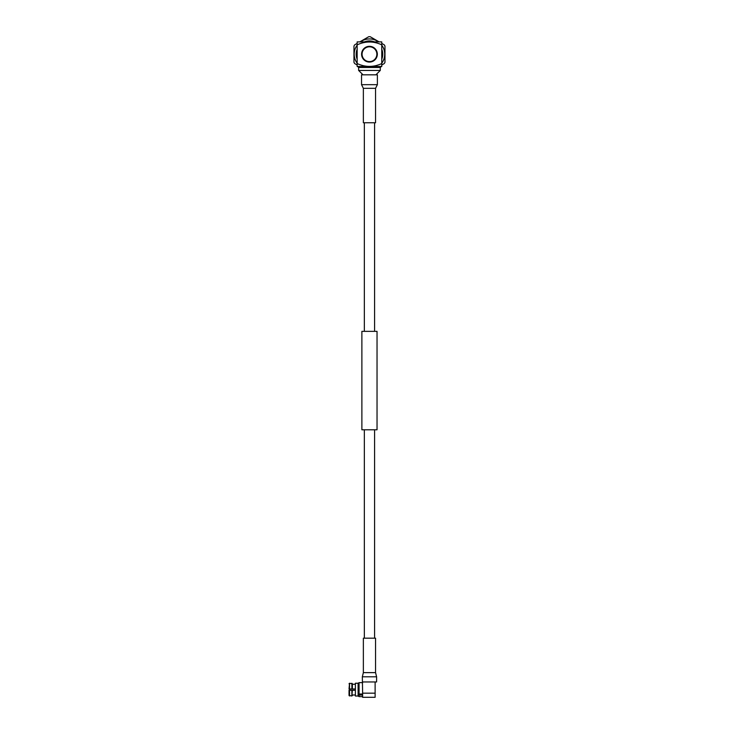 <?xml version="1.0" encoding="UTF-8"?>
<svg xmlns="http://www.w3.org/2000/svg" width="734" height="734" viewBox="0 0 734 734"><rect width="100%" height="100%" fill="white"/><g stroke="black" fill="none" stroke-linecap="round" stroke-linejoin="round"><path stroke-width="1.1" d="M374.579 331.355L374.579 122.771M364.339 331.355L364.339 122.771M377.037 429.785L361.88 429.785L361.88 331.355L377.037 331.355L377.037 429.785M374.579 638.176L374.579 429.785M364.339 638.176L364.339 429.785M349.035 695.483L349.035 690.263L349.531 690.263L349.531 695.979L349.035 695.483L351.88 695.979L351.88 690.263L349.531 690.263L349.531 688.987L349.035 688.987L349.531 683.262L349.035 683.758M349.512 689.676L349.512 690.263M349.531 689.575L349.512 688.987L351.88 688.987L351.88 683.262L352.375 683.758L349.531 683.262L349.531 688.987M358.1 696.015L358.1 683.235L355.394 683.235L355.394 696.015L358.1 696.015L358.1 694.63L359.064 695.052L359.064 696.603L358.1 696.015M355.394 690.263L352.375 690.263L351.88 695.979L352.375 695.483M352.375 694.988L355.394 694.988M358.889 693.933L358.1 693.933M359.064 694.006L358.1 693.593L358.1 683.235L359.064 682.648L359.064 694.006L362.624 694.006M376.597 676.812L376.597 681.95L375.12 681.95L375.12 693.171L362.624 693.171L362.33 676.812L363.358 672.628L375.56 672.628L376.597 676.812L362.33 676.812M375.12 681.95L362.624 681.95M375.12 693.171L375.12 697.3L362.624 697.3L362.624 693.171M351.88 690.263L352.375 690.263M352.375 683.758L352.375 688.987L351.88 688.987M355.394 684.253L352.375 684.253M352.375 688.987L355.394 688.987M362.624 695.052L359.064 695.052M375.56 672.628L375.56 638.176L363.358 638.176L363.358 672.628M361.614 53.518A7.872 7.872 0 0 0 361.596 53.885L362.137 54.197L361.596 54.509A7.872 7.872 0 0 0 361.614 54.866L362.192 55.114L361.697 55.49A7.872 7.872 0 0 0 361.761 55.848L362.367 56.013L361.917 56.454A7.872 7.872 0 0 0 362.027 56.802L362.651 56.894L362.266 57.38A7.872 7.872 0 0 0 362.412 57.711L363.046 57.72L362.715 58.261A7.872 7.872 0 0 0 362.908 58.564L363.541 58.5L363.284 59.078A7.872 7.872 0 0 0 363.513 59.353L364.128 59.206L363.945 59.812A7.872 7.872 0 0 0 364.202 60.06L364.798 59.839L364.688 60.454A7.872 7.872 0 0 0 364.981 60.665L365.541 60.381L365.514 61.005A7.872 7.872 0 0 0 365.826 61.179L366.339 60.821L366.394 61.445A7.872 7.872 0 0 0 366.734 61.583L367.202 61.161L367.33 61.775A7.872 7.872 0 0 0 367.679 61.867L368.092 61.39L368.294 61.986A7.872 7.872 0 0 0 368.651 62.032L369 61.5L369.285 62.069A7.872 7.872 0 0 0 369.642 62.069L369.918 61.5L370.266 62.032A7.872 7.872 0 0 0 370.624 61.986L370.835 61.39L371.248 61.867A7.872 7.872 0 0 0 371.597 61.775L371.725 61.161L372.193 61.583A7.872 7.872 0 0 0 372.523 61.445L372.578 60.821L373.092 61.179A7.872 7.872 0 0 0 373.413 61.005L373.386 60.381L373.945 60.665A7.872 7.872 0 0 0 374.23 60.454L374.129 59.839L374.716 60.06A7.872 7.872 0 0 0 374.982 59.812L374.799 59.206L375.413 59.353A7.872 7.872 0 0 0 375.643 59.078L375.386 58.5L376.01 58.564A7.872 7.872 0 0 0 376.203 58.261L375.881 57.72L376.505 57.711A7.872 7.872 0 0 0 376.661 57.38L376.267 56.894L376.891 56.802A7.872 7.872 0 0 0 377.001 56.454L376.551 56.013L377.157 55.848A7.872 7.872 0 0 0 377.23 55.49L376.726 55.114L377.304 54.866A7.872 7.872 0 0 0 377.331 54.509L376.781 54.197L377.331 53.885A7.872 7.872 0 0 0 377.304 53.518L376.726 53.279L377.23 52.894A7.872 7.872 0 0 0 377.157 52.545L376.551 52.371L377.001 51.931A7.872 7.872 0 0 0 376.891 51.591L376.267 51.499L376.661 51.004A7.872 7.872 0 0 0 376.505 50.683L375.881 50.664L376.203 50.132A7.872 7.872 0 0 0 376.01 49.829L375.386 49.894L375.643 49.316A7.872 7.872 0 0 0 375.413 49.04L374.799 49.187L374.982 48.582A7.872 7.872 0 0 0 374.716 48.334L374.129 48.554L374.23 47.93A7.872 7.872 0 0 0 373.945 47.719L373.386 48.013L373.413 47.38A7.872 7.872 0 0 0 373.092 47.215L372.578 47.572L372.523 46.939A7.872 7.872 0 0 0 372.193 46.811L371.725 47.233L371.597 46.618A7.872 7.872 0 0 0 371.248 46.526L370.835 47.004L370.624 46.407A7.872 7.872 0 0 0 370.266 46.361L369.918 46.884L369.642 46.325A7.872 7.872 0 0 0 369.285 46.325L369 46.884L368.651 46.361A7.872 7.872 0 0 0 368.294 46.407L368.092 47.004L367.679 46.526A7.872 7.872 0 0 0 367.33 46.618L367.202 47.233L366.734 46.811A7.872 7.872 0 0 0 366.394 46.939L366.339 47.572L365.826 47.215A7.872 7.872 0 0 0 365.514 47.38L365.541 48.013L364.981 47.719A7.872 7.872 0 0 0 364.688 47.93L364.798 48.554L364.202 48.334A7.872 7.872 0 0 0 363.945 48.582L364.128 49.187L363.513 49.04A7.872 7.872 0 0 0 363.284 49.316L363.541 49.894L362.908 49.829A7.872 7.872 0 0 0 362.715 50.132L363.046 50.664L362.412 50.683A7.872 7.872 0 0 0 362.266 51.004L362.651 51.499L362.027 51.591A7.872 7.872 0 0 0 361.917 51.931L362.367 52.371L361.761 52.545A7.872 7.872 0 0 0 361.697 52.894L362.192 53.279L361.614 53.518M357.155 50.738A12.781 12.781 0 0 0 357.155 57.656M381.763 57.656A12.781 12.781 0 0 0 381.763 50.738M381.763 49.215A13.276 13.276 0 0 1 381.763 59.179M357.155 59.179A13.276 13.276 0 0 1 357.155 49.215M377.331 54.197A7.872 7.872 0 0 0 369.459 46.325A7.872 7.872 0 0 0 361.587 54.197A7.872 7.872 0 0 0 369.459 62.069A7.872 7.872 0 0 0 377.331 54.197M358.632 70.436L380.285 70.436L375.909 74.813L363.018 74.813L358.632 70.436L358.632 67.482L357.651 66.5M380.285 70.436L380.285 67.482L381.276 66.5M381.763 63.225A15.258 15.258 0 0 0 381.763 45.169M378.496 41.893A15.258 15.258 0 0 0 360.431 41.893M357.155 45.169A15.258 15.258 0 0 0 357.155 63.225M381.763 43.398L384.267 44.847A17.506 17.506 0 0 1 384.965 46.049L384.965 62.335A17.506 17.506 0 0 1 384.267 63.546L381.763 64.987M359.77 41.893L368.762 36.7A17.506 17.506 0 0 1 370.156 36.7L379.148 41.893M357.155 64.987L354.66 63.546A17.506 17.506 0 0 1 353.962 62.335L353.962 46.049A17.506 17.506 0 0 1 354.66 44.847L357.155 43.398M364.477 41.893A13.276 13.276 0 0 1 374.441 41.893M372.927 41.893A12.781 12.781 0 0 0 366 41.893M380.285 67.482L358.632 67.482M381.763 66.5L357.155 66.5L357.155 63.555C365.404 67.345 373.606 67.345 381.763 63.555L381.763 66.5M357.155 41.893L381.763 41.893L381.763 44.838C373.606 41.049 365.404 41.049 357.155 44.838L357.155 41.893M381.763 63.555L381.763 44.838M357.155 44.838L357.155 63.555M363.358 122.771L363.358 88.319L375.56 88.319L375.56 122.771L363.358 122.771M363.358 88.319L361.541 84.676L361.541 74.831L377.386 74.831L377.386 84.676L375.56 88.319M361.541 84.676L377.386 84.676M362.624 682.648L359.064 682.648M362.624 696.603L359.064 696.603"/></g></svg>
